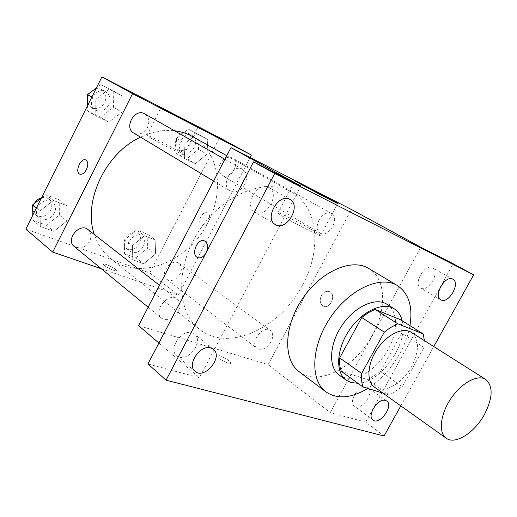 <?xml version="1.0" encoding="UTF-8"?>
<svg xmlns="http://www.w3.org/2000/svg" width="517" height="517" viewBox="0 0 517 517"><rect width="100%" height="100%" fill="white"/><g stroke="black" fill="none" stroke-linecap="round" stroke-linejoin="round"><path stroke-width="0.39" stroke-dasharray="2.58 1.94" d="M411.306 332.334C419.41 339.32 419.52 350.72 411.635 366.54C402.594 383.485 383.743 394.225 374.495 387.11M382.851 393.069L389.463 395.104L402.258 386.626L424.018 347.398L424.341 340.587M341.239 371.258L367.794 379.717L389.463 395.104M402.258 386.626L380.467 371.536L401.644 333.09L424.018 347.398M380.467 371.536L367.794 379.717M400.727 319.842L401.851 326.078L401.644 333.09M357.926 383.284C380.926 382.871 408.54 343.734 402.155 320.734M386.858 304.209C398.071 310.84 398.381 331.352 388.299 349.208C377.992 368.479 357.292 381.979 343.915 377.442L339.217 375.103M409.955 325.626C408.281 334.932 404.914 344.193 399.854 353.415C391.434 368.363 380.732 380.027 367.749 388.409M368.634 268.433C386.128 278.424 387.046 309.101 372.343 335.229C355.515 367.303 318.369 387.033 299.207 371.742M400.817 405.871L433.776 346.558M138.569 325.626L268.129 364.601L330.214 412.637L365.668 422.105L384.073 435.999M147.965 363.962L199.388 377.694L158.9 343.036M229.167 360.95C225.102 357.551 215.718 353.693 216.138 355.612C215.944 357.932 231.506 365.719 230.918 363.012L229.167 360.95M355.741 406.808C363.296 409.503 374.56 391.589 367.878 387.485L366.695 386.903C359.27 383.957 347.754 401.98 354.391 406.149L355.741 406.808M421.012 288.208C428.69 292.331 440.361 271.619 432.477 267.825L432.29 267.728C424.735 263.334 412.812 284.176 420.651 288.021L421.012 288.208M330.214 412.637L420.806 247.223M365.668 422.105L453.183 263.748M255.463 212.409C266.727 218.303 280.434 193.313 269.047 187.548L268.646 187.335C257.582 181.06 243.468 206.096 254.7 212.002L255.463 212.409M179.393 357.066C190.056 360.756 203.446 340.444 194.521 334.118L192.124 332.851C181.68 328.831 167.876 349.156 176.659 355.625L179.393 357.066M300.894 186.03L199.388 377.694M302.542 285.009C280.576 328.088 227.997 352.872 199.31 329.116C176.291 311.551 175.205 266.042 199.698 229.884C223.926 193.545 266.475 177.357 291.433 192.04C318.44 206.71 322.007 249.853 302.542 285.009M268.129 364.601L351.431 209.482M244.825 184.272C240.567 191.032 235.668 193.274 230.123 190.999C219.68 185.506 232.689 162.965 242.641 169.35C247.029 172.639 247.759 177.609 244.825 184.272M271.05 341.873C266.63 348.561 261.97 350.746 257.059 348.419C249.181 343.12 263.127 324.418 270.417 330.492C273.241 333.058 273.448 336.851 271.05 341.873M178.249 311.602C173.176 319.183 167.637 321.4 161.634 318.259C152.379 311.493 168.523 291.517 177.111 299.059C180.349 302.083 180.73 306.264 178.249 311.602M319.002 220.042C316.268 226.039 316.663 230.408 320.178 233.148C328.431 238.595 340.406 217.903 331.526 213.495C326.996 211.808 322.821 213.993 319.002 220.042M206.419 252.089L205.74 253.395M321.387 295.608C319.319 300.448 319.978 303.97 323.377 306.174C330.227 309.651 336.696 294.483 329.555 291.672C326.389 290.632 323.668 291.943 321.387 295.608C319.312 300.448 319.978 303.97 323.371 306.174C330.221 309.651 336.69 294.477 329.555 291.672C326.382 290.632 323.661 291.943 321.38 295.608M204.454 240.903L204.629 240.98C207.957 243.294 208.448 247.216 206.102 252.755C203.679 256.852 200.919 258.487 197.811 257.666M314.304 231.196L320.689 235.397C324.857 239.3 279.38 215.544 277.862 213.01C275.244 210.413 301.256 223.422 314.304 231.196M229.167 360.944C225.102 357.544 215.725 353.686 216.145 355.606C215.944 357.926 231.513 365.713 230.925 363.005L229.167 360.944M192.44 136.501C219.156 151.016 224.901 191.057 207.763 222.775C188.582 261.764 138.873 281.946 110.496 258.435C103.045 252.477 97.668 244.502 94.359 234.511M140.559 137.173C152.179 131.673 163.514 129.547 174.572 130.788M220.449 163.411C218.103 168.826 218.704 172.878 222.252 175.567C230.543 180.976 241.109 162.364 232.256 157.918C227.777 156.166 223.842 158.002 220.449 163.411M88.071 229.613C91.276 232.553 91.813 236.418 89.68 241.206C85.182 247.927 80.025 249.692 74.202 246.499M180.045 274.062C176.09 280.059 171.683 281.843 166.836 279.406C158.971 274.042 171.541 257.395 178.882 263.424C181.738 265.964 182.126 269.506 180.045 274.062M144.67 113.85C148.999 117.004 149.924 121.566 147.429 127.525C143.674 133.522 139.112 135.37 133.735 133.069M101.306 268.743L178.32 295.11L250.125 157.504M25.85 229.115L149.717 272.982L178.32 295.11M115.362 269.279C112.215 266.63 103.116 262.804 103.426 264.271C103.148 265.906 116.823 272.491 116.428 270.54L115.362 269.279C112.221 266.623 103.116 262.798 103.432 264.265C103.148 265.9 116.829 272.485 116.428 270.533L115.369 269.279M109.132 89.215L95.813 99.322L95.742 115.931L108.803 122.18L121.812 112.17L122.077 95.807L109.132 89.215L95.813 99.322L95.742 115.931L108.803 122.18L121.812 112.17L122.077 95.807L100.841 84.568L96.401 87.922M144.476 235.765L132.52 245.543L132.203 259.631L143.694 263.78L155.397 254.099L155.863 240.179L144.476 235.765L132.52 245.543L132.203 259.631L143.694 263.78L155.397 254.099L155.863 240.179L144.476 235.765L136.559 229.994L124.7 239.642L124.442 253.621L135.893 257.789L147.507 248.238L147.914 234.421L136.559 229.994M149.717 272.982L219.628 137.774M53.374 200.454L39.983 210.923L40.332 226.485L53.865 231.37L66.951 221.011L66.803 205.663L53.374 200.454L39.983 210.923L40.332 226.485L53.865 231.37L66.951 221.011L66.803 205.663L53.374 200.454L45.832 194.592L41.366 198.063M196.854 133.897L184.97 143.371L184.285 158.338L195.342 163.637L206.981 154.247L207.808 139.474L196.854 133.897L184.97 143.371L184.285 158.338L195.342 163.637L206.981 154.247L207.808 139.474L188.285 129.14L176.491 138.498L175.877 153.336L186.908 158.635L198.457 149.361L199.213 134.711L188.285 129.14M200.816 216.675C199.051 220.804 199.407 223.725 201.882 225.444C207.007 228.184 212.81 215.053 207.42 212.907C204.971 212.125 202.774 213.379 200.816 216.675M200.816 216.668C199.051 220.804 199.4 223.725 201.876 225.438C207 228.184 212.804 215.053 207.42 212.901C204.971 212.125 202.767 213.379 200.816 216.668M85.796 159.973L85.88 160.011C88.213 161.75 88.401 164.949 86.436 169.595C84.368 173.253 82.164 174.772 79.812 174.151M180.142 152.082L183.865 154.538C186.715 157.246 147.5 136.96 146.841 135.37C144.947 133.457 170.235 146.169 180.142 152.082M194.34 147.326C191.09 152.515 187.232 154.189 182.76 152.347C174.197 147.901 184.046 130.355 192.234 135.506C195.865 138.162 196.57 142.104 194.34 147.326M176.491 138.498L184.97 143.371M175.877 153.336L184.285 158.338M186.908 158.635L195.342 163.637M198.457 149.361L206.981 154.247M199.213 134.711L207.808 139.474M190.146 144.922C186.915 150.085 183.07 151.746 178.604 149.904C170.054 145.458 179.845 128.003 188.02 133.147C191.652 135.803 192.363 139.726 190.146 144.922M87.638 105.468L87.631 110.987L100.634 117.23L113.533 107.349L113.734 91.141L100.841 84.568M108.686 104.951C105.138 110.644 100.718 112.351 95.445 110.056C85.447 104.699 96.143 85.732 105.759 91.806C110.037 94.895 111.013 99.277 108.686 104.951M91.864 97.009L95.813 99.322M87.631 110.987L95.742 115.931M100.634 117.23L108.803 122.18M113.533 107.349L121.812 112.17M113.734 91.141L122.077 95.807M95.05 88.943L98.501 88.517L101.687 89.493C105.953 92.575 106.935 96.944 104.628 102.586C101.099 108.247 96.698 109.934 91.431 107.646L89.021 105.378L87.638 102.179M87.638 97.558L89.635 93.034M143.235 246.622C139.461 252.341 135.176 253.976 130.381 251.52C122.581 246.176 134.588 230.349 141.891 236.321C144.741 238.835 145.187 242.266 143.235 246.622M124.7 239.642L132.52 245.543M124.442 253.621L132.203 259.631M135.893 257.789L143.694 263.78M147.507 248.238L155.397 254.099M147.914 234.421L155.863 240.179M139.357 243.733C135.603 249.427 131.331 251.042 126.536 248.587C118.748 243.242 130.698 227.499 138 233.471C140.844 235.978 141.296 239.397 139.357 243.733M32.823 215.162L32.959 220.339L46.427 225.244L59.39 215.027L59.19 199.808L45.832 194.592M54.369 213.133C50.097 219.518 45.108 221.114 39.395 217.928C30.503 211.317 44.262 194.741 52.618 201.953C55.778 204.842 56.366 208.571 54.369 213.133M36.39 208.021L39.983 210.923M32.959 220.339L40.332 226.485M46.427 225.244L53.865 231.37M59.39 215.027L66.951 221.011M59.19 199.808L66.803 205.663M41.515 197.772C44.352 197.074 46.808 197.5 48.902 199.058C52.055 201.94 52.65 205.65 50.666 210.193C46.42 216.539 41.444 218.122 35.744 214.93C32.616 211.944 32.138 208.151 34.303 203.556M213.308 349.272L194.521 334.118M195.077 371.335L176.659 355.625M386.722 401.011L367.878 387.485M372.99 420.05L354.391 406.149M452.898 279.212L432.477 267.825M440.801 299.782L420.651 288.021M289.998 199.497L269.047 187.548M275.27 224.514L254.7 212.002M320.689 235.397L337.724 203.556M277.862 213.01L294.864 180.847M110.496 258.435L199.31 329.116M226.737 155.74L291.433 192.04M331.526 213.495L232.256 157.918M320.178 233.148L222.252 175.567M148.14 307.188L161.634 318.259M159.495 285.313L177.111 299.059M166.836 279.406L257.059 348.419M178.882 263.424L270.417 330.492M213.599 181.066L230.123 190.999M224.895 159.294L242.641 169.35M183.865 154.538L197.914 127.208M146.841 135.37L160.916 107.685M178.604 149.904L182.76 152.347M188.02 133.147L192.234 135.506M91.431 107.646L95.445 110.056M101.687 89.493L105.759 91.806M126.536 248.587L130.381 251.52M138 233.471L141.891 236.321M35.744 214.93L39.395 217.928M48.902 199.058L52.618 201.953"/><path stroke-width="0.78" d="M484.209 414.899C474.335 432.916 455.057 445.072 446.203 438.216C438.248 432.794 440.2 414.395 450.85 398.672C461.39 382.864 477.689 374.114 485.709 379.426C493.38 386.277 492.875 398.096 484.209 414.899M446.203 438.216L374.495 387.11C366.217 381.436 367.264 363.781 377.177 349.156C386.968 334.46 402.924 326.815 411.306 332.334L485.709 379.426M363.005 386.949L341.239 371.258C339.785 367.451 339.262 363.005 339.682 357.932L361.726 317.496L368.337 312.695L375.038 309.392L400.727 319.842L423.3 333.995L397.754 323.765L390.025 327.83L384.299 332.173L361.635 373.474C361.144 378.625 361.603 383.116 363.005 386.949L382.851 393.069M423.3 333.995L424.341 340.587M402.155 320.734C400.862 315.318 398.219 311.331 394.212 308.772C382.974 301.501 361.945 311.195 349.182 330.344C336.276 349.395 335.242 372.524 346.222 380.189L350.907 382.522L357.926 383.284M346.222 380.189L339.217 375.103C328.211 367.419 329.142 344.387 341.95 325.484C354.617 306.484 375.588 296.92 386.858 304.209L394.212 308.772M375.038 309.392L397.754 323.765M339.682 357.932L361.635 373.474M361.726 317.496L384.299 332.173M367.749 388.409C351.314 398.355 337.355 399.512 325.884 391.886C309.806 380.292 311.124 346.009 330.318 317.664C349.311 289.184 380.557 275.018 397.36 285.526C408.766 293.268 412.967 306.639 409.955 325.626M325.884 391.886L299.207 371.742C282.999 360.032 283.762 326.382 302.38 298.891C320.798 271.263 351.67 257.854 368.634 268.433L397.36 285.526M289.598 199.284L289.998 199.497C301.831 205.546 286.263 231.946 275.27 224.514C264.025 218.626 278.534 193.009 289.598 199.284M452.711 279.115L452.898 279.212C460.931 283.109 448.2 304.726 440.801 299.782C433.02 295.989 445.221 274.76 452.711 279.115M385.546 400.436L386.722 401.011C394.051 405.625 379.627 425.646 372.99 420.05C366.398 415.939 378.153 397.567 385.546 400.436M210.904 348.019L213.308 349.272C223.615 356.769 204.415 380.073 195.077 371.335C186.288 364.886 200.422 344.07 210.904 348.019M433.776 346.558L473.63 274.85L274.695 173.518L166.047 380.176L384.073 435.999L400.817 405.871M473.63 274.85L453.183 263.748L420.806 247.223L351.431 209.482L230.931 147.662L300.894 186.03L253.556 161.879L147.965 363.962L166.047 380.176M230.931 147.662L138.569 325.626L158.9 343.036M253.556 161.879L274.695 173.518M331.1 199.736L337.763 203.485C342.467 206.438 296.907 182.404 294.864 180.847L331.1 199.736M205.74 253.395C203.233 257.156 200.525 258.552 197.604 257.576C190.385 254.771 197.746 237.355 204.622 240.974C207.789 243.08 208.39 246.783 206.419 252.089M197.811 257.666L197.61 257.582C190.502 254.829 197.546 237.652 204.454 240.903M94.359 234.511C82.604 201.934 105.41 153.038 140.559 137.173M174.572 130.788C181.079 131.57 187.031 133.47 192.44 136.501L226.737 155.74M148.14 307.188L74.202 246.499C65.161 239.804 79.605 222.271 88.071 229.613L159.495 285.313M213.599 181.066L133.735 133.069C123.563 127.641 134.905 107.659 144.67 113.85L224.895 159.294M250.125 157.504L251.398 155.061L132.559 93.7L52.689 252.096L101.306 268.743M251.398 155.061L219.628 137.774L101.914 76.891L25.85 229.115L52.689 252.096M101.914 76.891L132.559 93.7M194.056 124.985L160.916 107.685L194.056 124.985M86.429 169.589C84.316 173.311 82.087 174.817 79.721 174.106C74.48 172.051 80.923 157.265 85.874 160.005C88.207 161.75 88.394 164.942 86.429 169.589M79.812 174.151L79.728 174.113C74.538 172.083 80.826 157.427 85.796 159.973M96.401 87.922L87.638 94.54L87.638 105.468M87.638 94.54L91.864 97.009M87.638 102.179L87.638 97.558M89.635 93.034L95.05 88.943M41.366 198.063L32.558 204.913L32.823 215.162M32.558 204.913L36.39 208.021M34.303 203.556C35.996 200.609 38.4 198.677 41.515 197.772"/></g></svg>
